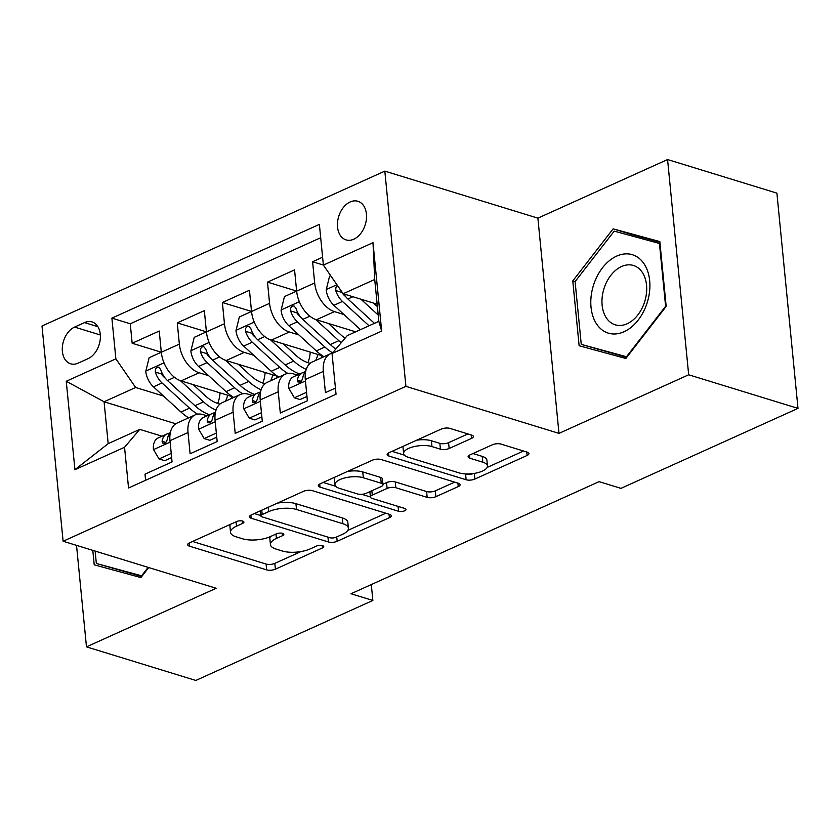 <?xml version="1.0" encoding="UTF-8"?>
<svg xmlns="http://www.w3.org/2000/svg" width="840" height="840" viewBox="0 0 840 840"><rect width="100%" height="100%" fill="white"/><g stroke="black" fill="none" stroke-linecap="round" stroke-linejoin="round"><path stroke-width="1.26" d="M242.686 521.094A4.337 1.628 174.4 0 0 236.576 521.567L189.535 542.819A6.195 2.331 174.4 0 0 187.666 544.75A6.195 2.331 174.4 0 0 189.399 546.147L266.668 569.877A6.195 2.331 174.4 0 0 275.383 569.195L322.434 547.942A4.337 1.628 174.4 0 0 323.746 546.599A4.337 1.628 174.4 0 0 322.529 545.622A4.337 1.628 174.4 0 0 316.418 546.095L310.338 548.846A19.814 7.455 174.4 0 1 282.429 551.029L275.993 549.055A19.814 7.455 174.4 0 1 270.438 544.582A19.814 7.455 174.4 0 1 276.423 538.429L282.513 535.678A4.337 1.628 174.4 0 0 283.826 534.335A4.337 1.628 174.4 0 0 282.608 533.358A4.337 1.628 174.4 0 0 276.496 533.831L270.417 536.582A19.814 7.455 174.4 0 1 242.508 538.766L236.072 536.792A19.814 7.455 174.4 0 1 230.517 532.319A19.814 7.455 174.4 0 1 236.502 526.166L242.592 523.414A4.337 1.628 174.4 0 0 243.905 522.071A4.337 1.628 174.4 0 0 242.686 521.094M350.165 201.968A20.192 13.902 -72.9 0 0 337.596 221.855A20.192 13.902 -72.9 0 0 346.059 239.883A20.192 13.902 -72.9 0 0 353.808 239.201A20.192 13.902 -72.9 0 0 366.377 219.324A20.192 13.902 -72.9 0 0 357.913 201.285A20.192 13.902 -72.9 0 0 350.165 201.968M471.513 438.396A6.195 2.331 174.4 0 0 473.382 436.475A6.195 2.331 174.4 0 0 471.65 435.078L449.967 428.411A6.195 2.331 174.4 0 0 441.252 429.093L389.004 452.707A6.195 2.331 174.4 0 0 387.135 454.629A6.195 2.331 174.4 0 0 388.868 456.026L466.137 479.756A6.195 2.331 174.4 0 0 474.852 479.073L527.1 455.469A6.195 2.331 174.4 0 0 528.969 453.548A6.195 2.331 174.4 0 0 527.236 452.151L501.05 444.108A6.195 2.331 174.4 0 0 492.334 444.791L469.969 454.892A6.195 2.331 174.4 0 0 468.101 456.813A6.195 2.331 174.4 0 0 469.833 458.209L482.822 462.2A16.569 6.237 174.4 0 1 487.463 465.938A16.569 6.237 174.4 0 1 477.456 472.763A16.569 6.237 174.4 0 1 459.134 472.899L408.261 457.275A16.569 6.237 174.4 0 1 403.62 453.537A16.569 6.237 174.4 0 1 413.637 446.712A16.569 6.237 174.4 0 1 431.949 446.576L440.433 449.18A6.195 2.331 174.4 0 0 449.148 448.497L471.513 438.396L471.167 434.931M558.989 433.377L688.674 374.787L798 408.377L776.895 193.137L667.569 159.547L537.884 218.148L384.825 171.129L405.919 386.358L558.989 433.377L537.884 218.148M76.524 545.37L86.478 646.863L216.164 588.273L63.105 541.244L405.919 386.358M86.478 646.863L195.815 680.452L372.855 600.453L371.301 584.567M798 408.377L620.949 488.366L599.088 481.646L350.994 593.744L372.855 600.453M312.27 490.634A6.195 2.331 174.4 0 0 303.544 491.316L251.307 514.92A6.195 2.331 174.4 0 0 249.428 516.841A6.195 2.331 174.4 0 0 251.171 518.238L328.43 541.968A6.195 2.331 174.4 0 0 337.155 541.296L389.403 517.682A6.195 2.331 174.4 0 0 391.272 515.76A6.195 2.331 174.4 0 0 389.54 514.364L312.27 490.634M320.156 483.808L372.404 460.205A6.195 2.331 174.4 0 1 381.119 459.522L458.388 483.263A6.195 2.331 174.4 0 1 460.12 484.659A6.195 2.331 174.4 0 1 458.252 486.581L435.887 496.681A6.195 2.331 174.4 0 1 427.171 497.364L395.84 487.736A6.195 2.331 174.4 0 0 387.114 488.418L372.278 495.117A6.195 2.331 174.4 0 0 370.409 497.038A6.195 2.331 174.4 0 0 372.151 498.435L404.775 508.463A4.337 1.628 174.4 0 1 405.983 509.439A4.337 1.628 174.4 0 1 403.368 511.224A4.337 1.628 174.4 0 1 398.57 511.266L320.019 487.127A6.195 2.331 174.4 0 1 318.286 485.73A6.195 2.331 174.4 0 1 320.156 483.808M322.602 257.219L312.596 261.744L323.369 265.052M343.959 314.538L334.457 311.619A25.232 15.645 -114.3 0 1 314.675 282.975L296.635 291.123L294.556 269.892L267.488 282.125L296.625 291.07L284.456 296.583L281.085 310.254A16.716 10.364 65.7 0 0 288.792 325.7L316.302 350.889A48.258 29.915 65.7 0 0 323.978 356.695M298.851 334.919L289.349 332A25.232 15.645 -114.3 0 1 269.567 303.356L251.528 311.504L249.448 290.272L222.38 302.505L251.517 311.451M253.743 355.299L244.241 352.37A25.232 15.645 -114.3 0 1 224.459 323.736L206.419 331.884L204.341 310.653L177.272 322.875L179.351 344.117A25.232 15.645 65.7 0 0 199.133 372.75L208.635 375.68M209.118 342.468L190.953 350.679L194.24 337.344L206.419 331.842L177.272 322.875M145.603 480.281L144.995 474.149L172.064 461.916L169.984 440.685A25.232 15.645 65.7 0 1 177.083 423.066L195.132 414.907A25.232 15.645 65.7 0 0 188.024 432.537L190.103 453.768L217.172 441.536L215.093 420.305A25.232 15.645 65.7 0 1 222.191 402.685L240.23 394.527A25.232 15.645 -114.3 0 1 248.346 394.254L252.231 395.451M240.23 394.527A25.232 15.645 -114.3 0 0 233.132 412.156L235.21 433.388L262.279 421.155L260.201 399.924A25.232 15.645 65.7 0 1 267.298 382.305L285.338 374.147A25.232 15.645 -114.3 0 1 293.454 373.874L297.339 375.07M285.338 374.147A25.232 15.645 -114.3 0 0 278.24 391.776L280.319 413.007L307.387 400.774L305.308 379.544A25.232 15.645 65.7 0 1 312.406 361.925L330.445 353.766A25.232 15.645 -114.3 0 1 332.377 353.136M296.635 291.123A25.232 15.645 65.7 0 0 316.407 319.767L355.667 331.832M254.226 322.088L236.061 330.298L239.347 316.964L251.528 311.462A25.232 15.645 65.7 0 0 271.299 340.147L322.844 355.981M206.419 331.884A25.232 15.645 65.7 0 0 226.191 360.528L277.736 376.362M78.141 363.143L88.064 358.659A19.561 13.461 -72.9 0 0 100.243 339.402A19.561 13.461 -72.9 0 0 92.043 321.93A19.561 13.461 -72.9 0 0 84.536 322.592L74.603 327.075A19.561 13.461 -72.9 0 0 62.433 346.332A19.561 13.461 -72.9 0 0 70.633 363.804A19.561 13.461 -72.9 0 0 78.141 363.143M384.825 171.129L42 326.014L63.105 541.244M323.379 265.104L372.992 242.686L381.665 331.107L332.042 353.524L347.256 335.622L378.83 321.363L374.724 279.479L343.151 293.748L323.379 265.104L319.379 224.385L111.888 318.129L115.878 358.848L135.65 387.492L163.527 396.06M332.042 353.524L336.042 394.244L128.541 487.988L124.551 447.269L74.928 469.686L66.255 381.266L115.878 358.848M320.691 237.731L130.252 323.778L132.163 343.256L159.233 331.034L161.311 352.264A25.232 15.645 65.7 0 0 181.083 380.909L232.628 396.743M207.123 415.832L203.238 414.635A25.232 15.645 65.7 0 0 195.132 414.907M330.445 353.766A25.232 15.645 -114.3 0 0 323.348 371.395L325.427 392.627L335.433 388.101M224.459 323.736L222.38 302.505M269.567 303.356L267.488 282.125M314.675 282.975L312.596 261.744M343.151 293.748L377.149 304.185M135.65 387.492L104.076 401.762L108.181 443.646L139.755 429.377L124.551 447.269M175.77 423.78L104.076 401.762L66.255 381.266M162.015 436.212L139.755 429.377M688.674 374.787L667.569 159.547M161.301 352.212L132.163 343.256M130.252 323.778L111.888 318.129M108.181 443.646L74.928 469.686M372.992 242.686L374.724 279.479M381.665 331.107L378.83 321.363M92.799 550.368L94.217 564.827L140.921 577.574L148.691 567.546M659.831 241.584L613.126 228.847L572.775 280.917L579.127 345.744L625.832 358.481L666.183 306.401L659.831 241.584M112.382 568.407L112.518 569.825M659.894 242.235L631.491 234.486L630.62 235.609M597.293 349.314L597.429 350.731M575.106 281.642L572.775 280.917M631.491 234.486L613.126 228.847M230.57 524.286A19.814 7.455 174.4 0 0 229.95 526.502L230.517 532.319M270.491 536.55A19.814 7.455 174.4 0 0 269.871 538.766L270.438 544.582M192.538 541.464L266.102 564.06A6.195 2.331 174.4 0 0 274.817 563.377L300.993 551.554M347.792 530.408L385.822 513.23M254.31 513.555L260.841 515.561M262.185 514.563A4.337 1.628 174.4 0 0 260.873 515.907A4.337 1.628 174.4 0 0 262.091 516.884L329.91 537.726A4.337 1.628 174.4 0 0 336.01 537.243L342.437 534.345A19.814 7.455 174.4 0 0 348.421 528.192A19.814 7.455 174.4 0 0 342.867 523.719L296.51 509.481A19.814 7.455 174.4 0 0 268.601 511.665L262.185 514.563L261.755 510.195M348.421 528.192L347.844 522.375A19.814 7.455 174.4 0 0 342.3 517.902L342.867 523.719M277.379 503.139A19.814 7.455 174.4 0 1 295.932 503.664L342.3 517.902M454.671 482.118L435.32 490.865L435.887 496.681M382.935 484.229L386.547 482.601A6.195 2.331 174.4 0 1 395.262 481.919L426.605 491.547A6.195 2.331 174.4 0 0 435.32 490.865M370.409 496.965L361.756 494.308M335.758 486.329L323.159 482.454M363.321 477.75A16.569 6.237 174.4 0 0 344.999 477.887A16.569 6.237 174.4 0 0 334.992 484.712A16.569 6.237 174.4 0 0 339.633 488.45L357.556 493.952A6.195 2.331 174.4 0 0 366.272 493.269L381.108 486.57A6.195 2.331 174.4 0 0 382.977 484.649A6.195 2.331 174.4 0 0 381.245 483.252L363.321 477.75L362.744 471.933A16.569 6.237 174.4 0 0 347.529 471.44M334.866 477.162A16.569 6.237 174.4 0 0 334.415 478.894L334.992 484.712M382.977 484.649L382.399 478.832A6.195 2.331 174.4 0 0 380.667 477.435L381.245 483.252M362.744 471.933L380.667 477.435M416.724 440.181A16.569 6.237 174.4 0 1 431.382 440.759L439.866 443.363A6.195 2.331 174.4 0 0 448.581 442.68L467.933 433.933M403.379 446.208A16.569 6.237 174.4 0 0 403.053 447.72L403.62 453.537M487.463 465.938L486.896 460.12A16.569 6.237 174.4 0 0 482.255 456.382L482.822 462.2M472.973 453.537L482.255 456.382M487.137 467.45L523.519 451.017M465.476 473.918L465.56 473.939A6.195 2.331 174.4 0 0 473.718 473.487M392.007 451.343L404.397 455.154M161.311 352.223L149.132 357.725L145.761 371.395A16.716 10.364 65.7 0 0 153.468 386.841L180.978 412.031A48.258 29.915 65.7 0 0 188.654 417.837M217.675 403.442A40.057 24.832 65.7 0 0 220.017 392.868M180.432 380.688L203.532 401.846A48.258 29.915 65.7 0 0 216.027 410.109M193.116 384.605L205.422 395.871A40.057 24.832 65.7 0 0 219.954 404.082M209.496 414.761A48.258 29.915 -114.3 0 1 194.953 405.709L167.454 380.52A16.716 10.364 -114.3 0 1 160.713 369.611L158.697 367.08L156.87 367.332L155.442 369.065L155.305 372.057A16.716 10.364 65.7 0 0 162.036 382.967L189.546 408.156A48.258 29.915 65.7 0 0 197.578 414.173M227.672 395.22A40.057 24.832 -114.3 0 1 225.498 401.184M230.916 398.748A40.057 24.832 65.7 0 0 231.914 396.522M165.375 378.315L163.926 376.992A8.515 5.282 -114.3 0 1 161.595 373.989L155.305 372.057M171.234 453.443L159.054 458.945L153.405 449.348A16.716 10.364 -114.3 0 1 158.141 437.966L166.709 434.091A16.716 10.364 65.7 0 0 162.089 441.273L162.498 443.069L164.913 443.237L166.509 441.556L167.496 438.827A16.716 10.364 -114.3 0 1 170.289 432.884M159.054 458.945L164.745 460.688L171.633 457.569M170.331 432.673L167.034 433.955A16.716 10.364 65.7 0 0 166.709 434.091M141.771 576.471L96.348 563.472L95.13 551.082M148.145 567.378L141.603 575.82L96.348 563.472M142.149 575.988L141.603 575.82M593.103 286.503A41.002 28.235 -72.9 0 0 608.905 333.302A41.002 28.235 -72.9 0 0 647.598 301.361A41.002 28.235 -72.9 0 0 631.806 254.562A41.002 28.235 -72.9 0 0 593.103 286.503M603.708 289.527A31.049 21.378 -72.9 0 0 615.226 324.828A31.049 21.378 -72.9 0 0 644.962 300.783A31.049 21.378 -72.9 0 0 633.454 265.482A31.049 21.378 -72.9 0 0 603.708 289.527M626.682 357.389L581.259 344.389L575.096 281.589L614.198 231.126L659.452 243.474L665.606 306.274L626.514 356.738L581.259 344.389M666.151 306.443L665.606 306.274M660.03 243.653L659.452 243.474M627.06 356.906L626.514 356.738M190.953 350.679L190.869 351.015A16.716 10.364 65.7 0 0 198.576 366.461L226.086 391.65A48.258 29.915 65.7 0 0 233.762 397.457M262.784 383.061A40.057 24.832 65.7 0 0 265.125 372.488M225.54 360.308L248.64 381.465A48.258 29.915 65.7 0 0 261.135 389.729M238.224 364.224L250.53 375.491A40.057 24.832 65.7 0 0 265.062 383.702M254.604 394.38A48.258 29.915 -114.3 0 1 240.061 385.329L212.562 360.139A16.716 10.364 -114.3 0 1 205.821 349.23L203.805 346.7L201.978 346.952L200.55 348.684L200.403 351.677A16.716 10.364 65.7 0 0 207.144 362.586L234.654 387.776A48.258 29.915 65.7 0 0 242.686 393.792M272.78 374.84A40.057 24.832 -114.3 0 1 270.606 380.804M276.024 378.368A40.057 24.832 65.7 0 0 277.022 376.142M210.483 357.935L209.034 356.612A8.515 5.282 -114.3 0 1 206.703 353.608L200.403 351.677M236.061 330.298L235.977 330.635A16.716 10.364 65.7 0 0 243.684 346.08L271.194 371.269A48.258 29.915 65.7 0 0 278.869 377.076M307.892 362.681A40.057 24.832 65.7 0 0 310.233 352.107M270.648 339.927L293.748 361.084A48.258 29.915 65.7 0 0 306.243 369.348M283.332 343.844L295.638 355.11A40.057 24.832 65.7 0 0 310.17 363.321M299.712 374A48.258 29.915 -114.3 0 1 285.169 364.949L257.67 339.759A16.716 10.364 -114.3 0 1 250.929 328.85L248.913 326.319L247.086 326.571L245.658 328.304L245.511 331.296A16.716 10.364 65.7 0 0 252.252 342.206L279.762 367.395A48.258 29.915 65.7 0 0 287.794 373.411M317.887 354.459A40.057 24.832 -114.3 0 1 315.714 360.423M321.132 357.987A40.057 24.832 65.7 0 0 322.13 355.761M255.591 337.554L254.142 336.231A8.515 5.282 -114.3 0 1 251.811 333.228L245.511 331.296M315.756 319.546L338.856 340.704A48.258 29.915 65.7 0 0 341.208 342.741M328.44 323.463L340.746 334.73A40.057 24.832 65.7 0 0 345.062 338.205M335.864 349.031A48.258 29.915 -114.3 0 1 330.278 344.568L302.778 319.379A16.716 10.364 -114.3 0 1 296.037 308.469L294.021 305.939L292.194 306.191L290.766 307.923L290.619 310.916A16.716 10.364 65.7 0 0 297.36 321.825L324.87 347.014A48.258 29.915 65.7 0 0 332.608 352.853M300.699 317.173L299.25 315.851A8.515 5.282 -114.3 0 1 296.919 312.848L290.619 310.916M330.687 275.699L329.564 276.203L326.193 289.873A16.716 10.364 65.7 0 0 333.9 305.319L360.476 329.658M360.895 299.197L378.21 315.053M373.548 303.082L377.381 306.59M337.575 285.673L335.874 287.543L335.727 290.535A16.716 10.364 65.7 0 0 342.468 301.445L369.044 325.784M345.807 296.804L344.358 295.47A8.515 5.282 -114.3 0 1 342.027 292.467L335.727 290.535M374.451 323.337L347.886 298.998A16.716 10.364 -114.3 0 1 343.791 293.937M216.342 433.062L204.162 438.564L198.513 428.967A16.716 10.364 -114.3 0 1 203.249 417.585L211.816 413.711A16.716 10.364 65.7 0 0 207.197 420.893L207.606 422.688L210.021 422.856L211.617 421.176L212.604 418.446A16.716 10.364 -114.3 0 1 215.397 412.503M204.162 438.564L209.853 440.307L216.741 437.189M215.439 412.293L212.142 413.574A16.716 10.364 65.7 0 0 211.816 413.711M261.45 412.681L249.27 418.183L243.621 408.587A16.716 10.364 -114.3 0 1 248.357 397.205L256.925 393.33A16.716 10.364 65.7 0 0 252.304 400.512L252.714 402.308L255.129 402.476L256.725 400.796L257.712 398.066A16.716 10.364 -114.3 0 1 260.505 392.123M249.27 418.183L254.961 419.927L261.849 416.808M260.547 391.923L257.25 393.194A16.716 10.364 65.7 0 0 256.925 393.33M306.558 392.301L294.378 397.803L288.729 388.206A16.716 10.364 -114.3 0 1 293.465 376.824L302.032 372.95A16.716 10.364 65.7 0 0 297.413 380.131L297.822 381.927L300.237 382.095L301.833 380.415L302.82 377.685A16.716 10.364 -114.3 0 1 305.613 371.742M294.378 397.803L300.069 399.546L306.957 396.428M305.655 371.543L302.358 372.813A16.716 10.364 65.7 0 0 302.032 372.95M334.457 311.619L316.407 319.767M289.349 332L271.299 340.147M244.241 352.37L226.191 360.528M199.133 372.75L181.083 380.909M188.024 432.537L169.984 440.685M323.348 371.395L305.308 379.544M278.24 391.776L260.201 399.924M233.132 412.156L215.093 420.305M179.351 344.117L161.311 352.264M100.338 334.981L74.603 327.075M97.892 326.697L84.536 322.592M236.072 521.798L236.502 526.166M282.272 533.264L282.513 535.678M275.993 534.062L276.423 538.429M322.193 545.528L322.434 547.942M274.817 563.377L275.383 569.195M266.102 564.06L266.668 569.877M189.095 543.039L189.399 546.147M242.351 521L242.592 523.414M389.056 514.216L389.403 517.682M336.725 536.928L337.155 541.296M327.957 537.117L328.43 541.968M250.866 515.13L251.171 518.238M295.932 503.664L296.51 509.481M268.17 507.297L268.601 511.665M457.916 483.116L458.252 486.581M426.605 491.547L427.171 497.364M395.262 481.919L395.84 487.736M386.547 482.601L387.114 488.418M371.858 490.749L372.278 495.117M398.097 506.415L398.57 511.266M319.715 484.029L320.019 487.127M448.581 442.68L449.148 448.497M439.866 443.363L440.433 449.18M431.382 440.759L431.949 446.576M469.529 455.112L469.833 458.209M526.764 452.004L527.1 455.469M474.296 473.403L474.852 479.073M465.56 473.939L466.137 479.756M388.563 452.918L388.868 456.026M164.01 362.849L145.845 371.06M189.546 408.156L180.978 412.031M203.532 401.846L194.953 405.709M162.036 382.967L153.468 386.841M174.521 377.328L167.454 380.52M153.541 449.589L170.121 442.103M165.869 442.439L162.089 441.273M234.654 387.776L226.086 391.65M248.64 381.465L240.061 385.329M207.144 362.586L198.576 366.461M219.629 356.947L212.562 360.139M279.762 367.395L271.194 371.269M293.748 361.084L285.169 364.949M252.252 342.206L243.684 346.08M264.736 336.567L257.67 339.759M299.334 301.707L281.169 309.918M324.87 347.014L316.302 350.889M338.856 340.704L330.278 344.568M297.36 321.825L288.792 325.7M309.844 316.187L302.778 319.379M336.924 284.729L326.277 289.538M342.468 301.445L333.9 305.319M352.894 296.741L347.886 298.998M198.65 429.209L215.229 421.722M210.977 422.058L207.197 420.893M243.758 408.828L260.337 401.342M256.084 401.678L252.304 400.512M288.866 388.447L305.445 380.961M301.193 381.297L297.413 380.131M260.379 510.815L260.873 515.907M369.883 491.642L370.409 497.038"/></g></svg>
